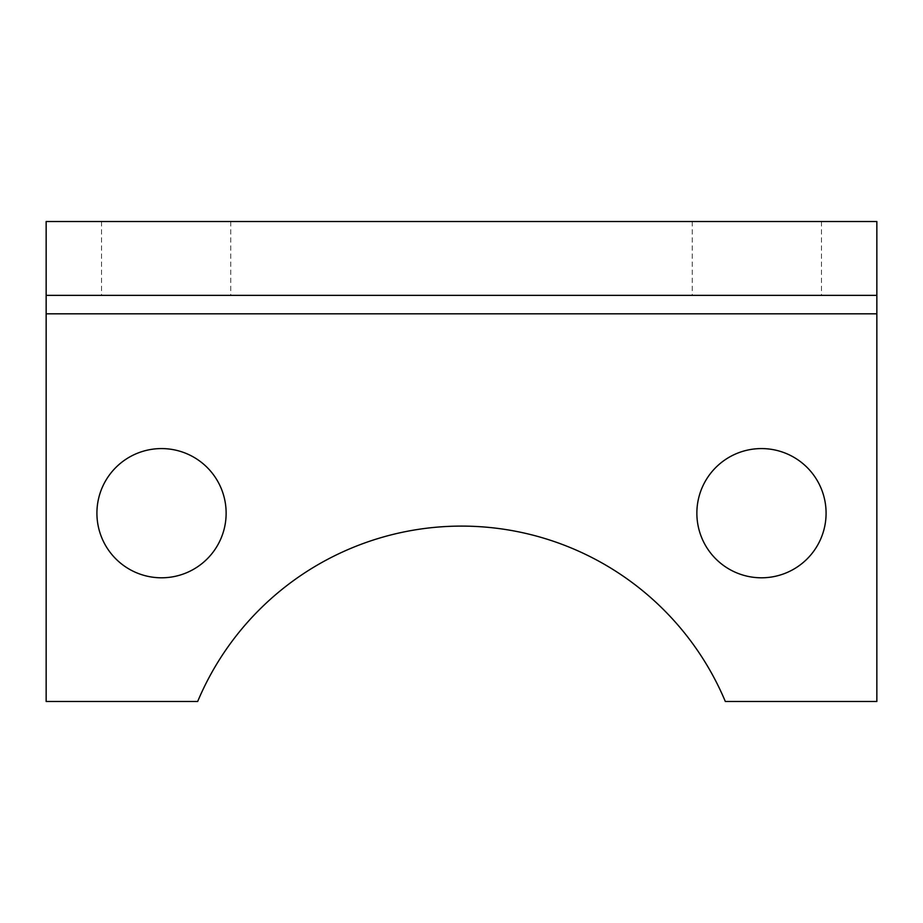 <?xml version="1.0" encoding="UTF-8"?>
<svg xmlns="http://www.w3.org/2000/svg" width="923" height="923" viewBox="0 0 923 923"><rect width="100%" height="100%" fill="white"/><g stroke="black" fill="none" stroke-linecap="round" stroke-linejoin="round"><path stroke-width="0.69" stroke-dasharray="4.62 3.46" d="M230.75 221.52L101.53 221.52L230.75 221.52L230.75 295.36L101.53 295.36L230.75 295.36M101.53 221.52L101.53 295.36M821.47 221.52L692.25 221.52L821.47 221.52L821.47 295.36L692.25 295.36L821.47 295.36M692.25 221.52L692.25 295.36M226.135 513.188A64.61 64.61 0 0 0 161.525 448.578A64.61 64.61 0 0 0 96.915 513.188A64.61 64.61 0 0 0 161.525 577.798A64.61 64.61 0 0 0 226.135 513.188M826.085 513.188A64.61 64.61 0 0 0 761.475 448.578A64.61 64.61 0 0 0 696.865 513.188A64.61 64.61 0 0 0 761.475 577.798A64.61 64.61 0 0 0 826.085 513.188M876.85 221.52L876.85 701.48L725.328 701.48A286.13 286.13 0 0 0 197.672 701.48L46.15 701.48L46.15 221.52L46.15 295.36L876.85 295.36L876.85 221.52L46.15 221.52M876.85 313.82L46.15 313.82"/><path stroke-width="1.38" d="M226.135 513.188A64.61 64.61 0 0 0 161.525 448.578A64.61 64.61 0 0 0 96.915 513.188A64.61 64.61 0 0 0 161.525 577.798A64.61 64.61 0 0 0 226.135 513.188M826.085 513.188A64.61 64.61 0 0 0 761.475 448.578A64.61 64.61 0 0 0 696.865 513.188A64.61 64.61 0 0 0 761.475 577.798A64.61 64.61 0 0 0 826.085 513.188M876.85 295.36L876.85 701.48L725.328 701.48A286.13 286.13 0 0 0 197.672 701.48L46.15 701.48L46.15 221.52L876.85 221.52L876.85 295.36L46.15 295.36M876.85 313.82L46.15 313.82"/></g></svg>
